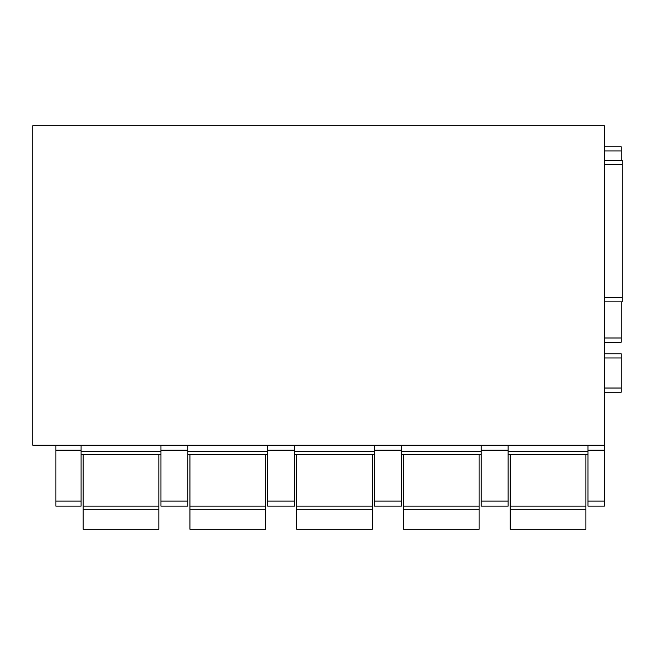 <?xml version="1.0" encoding="UTF-8"?>
<svg xmlns="http://www.w3.org/2000/svg" width="655" height="655" viewBox="0 0 655 655"><rect width="100%" height="100%" fill="white"/><g stroke="black" fill="none" stroke-linecap="round" stroke-linejoin="round"><path stroke-width="0.98" d="M622.25 160.426L604.385 160.426L622.25 160.426L622.25 301.857L604.385 301.857L622.25 301.857M604.385 445.187L32.75 445.187L32.75 125.744L604.385 125.744L604.385 506.135L587.993 506.135L587.993 501.108L604.385 501.108M508.133 454.644L587.993 454.644M508.133 501.108L508.133 506.135L481.228 506.135L481.228 450.214L508.133 450.214L508.133 501.108L481.228 501.108M481.228 445.187L481.228 450.214M401.368 445.187L401.368 501.108L374.472 501.108L374.472 506.135L401.368 506.135L401.368 501.108M508.133 445.187L508.133 450.214M401.368 454.644L481.228 454.644M374.472 445.187L374.472 501.108M294.611 445.187L294.611 501.108L267.707 501.108L267.707 506.135L294.611 506.135L294.611 501.108M267.707 445.187L267.707 501.108M187.846 445.187L187.846 501.108L160.95 501.108L160.95 506.135L187.846 506.135L187.846 501.108M160.95 445.187L160.95 501.108M81.089 445.187L81.089 501.108L55.871 501.108L55.871 506.135L81.089 506.135L81.089 501.108M55.871 445.187L55.871 501.108M294.611 454.644L374.472 454.644M187.846 454.644L267.707 454.644M81.089 454.644L160.95 454.644M587.993 445.187L587.993 501.108M604.385 392.23L621.202 392.23L621.202 353.774L604.385 353.774M604.385 338.005L621.202 338.005L621.202 342.213L604.385 342.213L621.202 342.213M621.202 338.005L621.202 301.857M621.202 160.426L621.202 146.761L604.385 146.761M83.185 509.287L158.846 509.287L158.846 529.256L83.185 529.256L83.185 454.644M158.846 454.644L158.846 509.287M189.95 509.287L265.611 509.287L265.611 529.256L189.95 529.256L189.95 454.644M265.611 454.644L265.611 509.287M296.715 509.287L372.368 509.287L372.368 529.256L296.715 529.256L296.715 454.644M372.368 454.644L372.368 509.287M403.472 509.287L479.133 509.287L479.133 529.256L403.472 529.256L403.472 454.644M479.133 454.644L479.133 509.287M510.237 509.287L585.889 509.287L585.889 529.256L510.237 529.256L510.237 454.644M585.889 454.644L585.889 509.287M604.385 164.626L622.25 164.626M604.385 297.657L622.25 297.657M508.133 451.492L587.993 451.492M481.228 451.492L401.368 451.492M374.472 450.214L401.368 450.214M81.089 450.214L55.871 450.214M160.95 451.492L81.089 451.492M187.846 450.214L160.95 450.214M267.707 451.492L187.846 451.492M294.611 450.214L267.707 450.214M374.472 451.492L294.611 451.492M587.993 450.214L604.385 450.214M604.385 506.135L587.993 506.135M604.385 388.03L621.202 388.03M604.385 357.974L621.202 357.974M604.385 150.961L621.202 150.961M158.846 506.135L83.185 506.135M265.611 506.135L189.95 506.135M372.368 506.135L296.715 506.135M479.133 506.135L403.472 506.135M585.889 506.135L510.237 506.135"/></g></svg>
